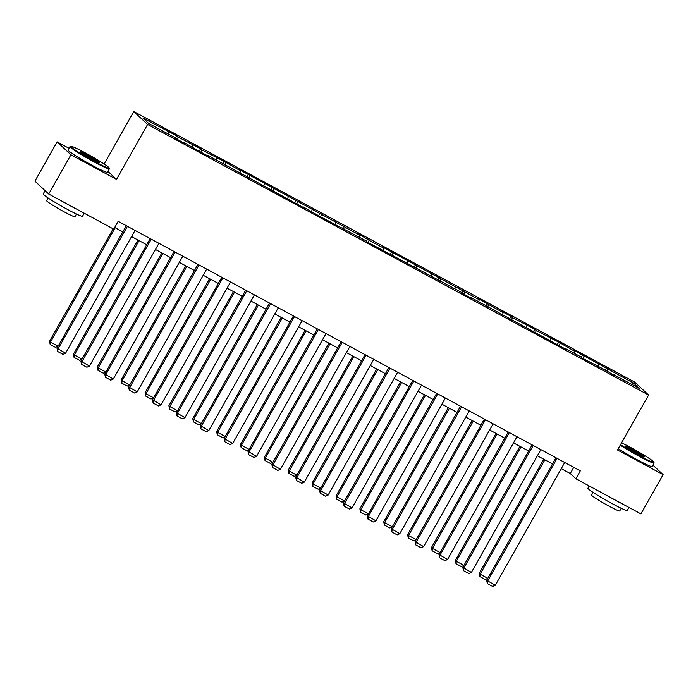 <?xml version="1.0" encoding="UTF-8"?>
<svg xmlns="http://www.w3.org/2000/svg" width="698" height="698" viewBox="0 0 698 698"><rect width="100%" height="100%" fill="white"/><g stroke="black" fill="none" stroke-linecap="round" stroke-linejoin="round"><path stroke-width="1.05" d="M69.015 148.308L57.105 141.877L34.9 181.131L48.703 194.027L113.739 229.153L118.18 221.301L580.3 470.906L575.859 478.758L640.895 513.885L663.1 474.631L652.927 465.13M104.124 164.004L133.798 111.549L634.787 382.155L648.59 395.051L147.601 124.445L133.798 111.549M633.801 383.228L573.372 350.047L574.742 351.321L558.688 342.116L536.177 330.494L534.816 329.22L512.306 317.599L510.945 316.325L501.766 311.369L503.127 312.643L477.894 298.474L479.256 299.747L382.408 246.9L383.769 248.174L369.076 240.243L358.536 234.005L359.898 235.278L239.178 169.535L240.54 170.809L224.494 161.604L201.984 149.983L200.623 148.709L178.112 137.087L176.751 135.813L142.916 118.075L148.587 123.38L174.605 137.427L175.966 138.701L185.144 143.657L183.783 142.383L199.837 151.597L209.016 156.553L207.655 155.279L304.502 208.126L303.141 206.852L319.187 216.066L365.569 240.574L366.93 241.848L461.055 292.148L462.416 293.422L471.595 298.386L470.234 297.112L567.081 349.96L565.72 348.686L580.413 356.617L581.774 357.891L604.276 369.512L614.825 375.742L613.463 374.477L639.473 388.524L633.801 383.228L631.725 384.336M178.112 137.087L177.458 139.513M192.796 145.027L192.273 146.973M201.984 149.983L201.329 152.4M216.668 157.914L216.144 159.868M225.855 162.878L225.201 165.295M240.54 170.809L240.016 172.764M249.727 175.774L249.073 178.191M264.411 183.705L263.888 185.659M273.599 188.661L272.944 191.086M288.283 196.6L287.759 198.546M297.47 201.556L296.816 203.973M312.154 209.496L311.631 211.442M321.333 214.452L320.687 216.869M336.026 222.383L335.502 224.337M345.205 227.347L344.559 229.764M359.898 235.278L359.374 237.233M369.076 240.243L368.431 242.66M383.769 248.174L383.246 250.128M392.948 253.13L392.302 255.555M407.641 261.069L407.117 263.015M416.819 266.025L416.174 268.442M431.512 273.965L430.989 275.911M440.691 278.921L440.045 281.338M455.384 286.852L454.86 288.806M464.563 291.816L463.917 294.233M479.256 299.747L478.732 301.702M488.434 304.703L487.789 307.129M503.127 312.643L502.604 314.597M512.306 317.599L511.66 320.024M526.999 325.538L526.475 327.484M536.177 330.494L535.523 332.911M550.87 338.425L550.347 340.38M560.049 343.39L559.395 345.807M574.742 351.321L574.218 353.275M583.921 356.285L583.266 358.702M598.614 364.216L598.081 366.171M607.792 369.172L607.138 371.598M57.105 141.877L70.917 154.773L48.703 194.027M70.917 154.773L116.514 179.403L147.601 124.445M648.59 395.051L617.503 450.001L663.1 474.631M561.253 468.663L570.266 473.532L575.859 478.758M114.69 227.461L122.831 231.858M131.573 236.578L146.702 244.754M155.445 249.474L170.574 257.641M179.316 262.369L194.445 270.536M203.188 275.256L218.317 283.432M227.059 288.152L242.189 296.327M250.931 301.047L266.06 309.223M274.803 313.943L289.923 322.11M298.674 326.839L313.795 335.005M322.537 339.725L337.666 347.901M346.409 352.621L361.538 360.796M370.28 365.516L385.409 373.692M394.152 378.412L409.281 386.579M418.023 391.308L433.153 399.474M441.895 404.194L457.024 412.37M465.767 417.09L480.896 425.265M489.638 429.985L504.767 438.152M513.51 442.881L528.639 451.048M537.381 455.777L552.511 463.943M168.933 132.131L168.401 134.077M573.747 467.372L570.266 473.532M606.431 367.907L605.087 370.272M582.56 355.012L581.216 357.376M558.688 342.116L557.344 344.48M534.816 329.22L533.473 331.585M510.945 316.325L509.601 318.698M487.073 303.438L485.738 305.803M463.202 290.543L461.867 292.907M439.33 277.647L437.995 280.011M415.458 264.751L414.123 267.125M391.587 251.865L390.252 254.229M367.715 238.969L366.38 241.334M343.844 226.073L342.509 228.438M319.972 213.178L318.637 215.542M296.1 200.282L294.765 202.656M272.237 187.396L270.894 189.76M248.366 174.5L247.022 176.864M224.494 161.604L223.151 163.969M200.623 148.709L199.279 151.073M176.751 135.813L175.407 138.187M116.514 179.403L107.911 171.368M564.734 462.504L495.275 585.29L486.689 580.282L487.335 583.554L487.623 581.155L557.091 458.368M555.992 457.783L486.689 580.282M495.275 585.29L492.692 586.451L487.335 583.554M543.777 459.223L479.229 573.311L480.154 574.184L544.868 459.816M487.797 578.319L485.223 579.48L479.875 576.583L480.154 574.184L487.806 578.31M479.875 576.583L479.229 573.311M620.522 444.661A22.057 1.518 29.5 0 0 639.255 455.707A22.057 1.518 29.5 0 0 653.904 462.198A22.057 1.518 29.5 0 0 630.146 447.2A22.057 1.518 29.5 0 0 621.578 442.802M653.904 462.198L654.113 462.931A22.606 1.553 -150.5 0 1 654.105 463.053A22.606 1.553 -150.5 0 1 639.098 456.274A22.606 1.553 -150.5 0 1 620.234 445.176M636.977 453.578A11.028 0.759 -150.5 0 1 625.094 446.074A11.028 0.759 -150.5 0 1 632.423 449.329A11.028 0.759 -150.5 0 1 644.254 456.911A11.028 0.759 -150.5 0 1 636.977 453.578M643.233 456.649A10.487 0.724 29.5 0 0 632.266 449.905A10.487 0.724 29.5 0 0 625.844 446.807M628.985 507.455L627.275 510.474A22.606 1.553 -150.5 0 1 612.268 503.694A22.606 1.553 -150.5 0 1 587.934 488.207L589.199 485.965M621.525 503.433A22.606 1.553 -150.5 0 1 614.493 499.768A22.606 1.553 -150.5 0 1 606.728 495.432M621.237 508.292L619.728 510.962A16.272 1.117 -150.5 0 1 608.918 506.085A16.272 1.117 -150.5 0 1 591.398 494.934L592.907 492.265M654.105 463.053L652.15 466.508A22.606 1.553 -150.5 0 1 637.143 459.729A22.606 1.553 -150.5 0 1 618.28 448.631M94.5 161.465A22.057 1.518 29.5 0 0 109.158 167.956A22.057 1.518 29.5 0 0 85.4 152.958A22.057 1.518 29.5 0 0 70.847 146.283A22.057 1.518 29.5 0 0 94.5 161.465M109.158 167.956L109.359 168.689A22.606 1.553 -150.5 0 1 109.359 168.811A22.606 1.553 -150.5 0 1 94.343 162.041A22.606 1.553 -150.5 0 1 70.009 146.554A22.606 1.553 -150.5 0 1 70.105 146.484L70.847 146.283M92.223 159.336A11.028 0.759 -150.5 0 1 80.349 151.832A11.028 0.759 -150.5 0 1 87.678 155.087A11.028 0.759 -150.5 0 1 99.5 162.678A11.028 0.759 -150.5 0 1 92.223 159.336M98.488 162.407A10.487 0.724 29.5 0 0 87.52 155.663A10.487 0.724 29.5 0 0 81.099 152.574M84.231 213.213L82.53 216.232A22.606 1.553 -150.5 0 1 67.523 209.452A22.606 1.553 -150.5 0 1 43.18 193.965L45.073 190.633M76.78 209.191A22.606 1.553 -150.5 0 1 69.739 205.526A22.606 1.553 -150.5 0 1 61.974 201.19M76.492 214.05L74.974 216.72A16.272 1.117 -150.5 0 1 64.172 211.843A16.272 1.117 -150.5 0 1 46.644 200.692L48.162 198.023M109.359 168.811L107.405 172.266A22.606 1.553 -150.5 0 1 92.389 165.487A22.606 1.553 -150.5 0 1 68.055 150L70.009 146.554M540.871 449.608L471.403 572.395L462.818 567.387L463.463 570.659L463.751 568.259L533.22 445.481M532.12 444.888L462.818 567.387M471.403 572.395L468.82 573.555L463.463 570.659M517 436.721L447.531 559.499L438.946 554.5L439.592 557.763L439.88 555.364L509.348 432.586M508.257 431.992L438.946 554.5M447.531 559.499L444.949 560.66L439.592 557.763M519.905 446.327L455.358 560.415L456.291 561.288L520.996 446.921M463.926 565.432L461.352 566.584L456.003 563.687L456.291 561.288L463.934 565.424M456.003 563.687L455.358 560.415M496.034 433.441L431.486 547.529L432.42 548.401L497.124 434.025M440.054 552.537L437.489 553.689L432.132 550.801L432.42 548.401L440.063 552.528M432.132 550.801L431.486 547.529M493.128 423.826L423.66 546.604L415.074 541.604L415.72 544.876L416.008 542.477L485.476 419.69M484.386 419.097L415.074 541.604M423.66 546.604L421.077 547.764L415.72 544.876M469.257 410.93L399.788 533.708L391.203 528.709L391.848 531.981L392.136 529.581L461.605 406.794M460.514 406.21L391.203 528.709M399.788 533.708L397.206 534.869L391.848 531.981M445.385 398.035L375.917 520.821L367.331 515.813L367.977 519.085L368.265 516.686L437.733 393.899M436.643 393.314L367.331 515.813M375.917 520.821L373.334 521.982L367.977 519.085M472.162 420.545L407.615 534.633L408.548 535.506L473.253 421.13M408.26 537.905L408.548 535.506L416.191 539.633L413.617 540.793L408.26 537.905L407.615 534.633M448.291 407.649L383.743 521.738L384.677 522.61L449.381 408.243M384.389 525.009L384.677 522.61L392.32 526.737L389.746 527.906L384.389 525.009L383.743 521.738M424.419 394.754L359.871 508.842L360.805 509.715L425.51 395.347M360.517 512.114L360.805 509.715L368.448 513.841L365.874 515.011L360.517 512.114L359.871 508.842M421.513 385.139L352.045 507.926L343.46 502.918L344.105 506.19L344.393 503.79L413.862 381.012M412.771 380.419L343.46 502.918M352.045 507.926L349.462 509.086L344.105 506.19M400.547 381.867L336 495.955L336.933 496.819L401.638 382.452M344.568 500.963L342.003 502.115L336.645 499.218L336.933 496.819L344.576 500.955M336.645 499.218L336 495.955M397.642 372.252L328.173 495.03L319.588 490.031L320.234 493.294L320.522 490.895L389.99 368.116M388.899 367.523L319.588 490.031M328.173 495.03L325.591 496.191L320.234 493.294M376.676 368.972L312.128 483.06L313.062 483.932L377.766 369.556M312.774 486.332L313.062 483.932L320.705 488.059L318.131 489.219L312.774 486.332L312.128 483.06M373.77 359.357L304.302 482.135L295.716 477.135L296.362 480.407L296.65 478.008L366.118 355.221M365.028 354.636L295.716 477.135M304.302 482.135L301.719 483.295L296.362 480.407M352.804 356.076L288.257 470.164L289.19 471.037L353.895 356.669M288.902 473.436L289.19 471.037L296.833 475.164L294.259 476.324L288.902 473.436L288.257 470.164M349.899 346.461L280.43 469.248L271.845 464.24L272.49 467.512L272.778 465.112L342.247 342.325M341.156 341.741L271.845 464.24M280.43 469.248L277.848 470.4L272.49 467.512M328.933 343.18L264.385 457.269L265.319 458.141L330.023 343.774M272.953 462.277L270.388 463.437L265.031 460.54L265.319 458.141L272.962 462.268M265.031 460.54L264.385 457.269M326.027 333.565L256.559 456.352L247.973 451.344L248.619 454.616L248.907 452.217L318.375 329.439M317.285 328.845L247.973 451.344M256.559 456.352L253.976 457.513L248.619 454.616M305.061 330.285L240.513 444.373L241.447 445.245L306.152 330.878M241.159 447.645L241.447 445.245L249.09 449.372L246.516 450.542L241.159 447.645L240.513 444.373M302.155 320.67L232.687 443.457L224.102 438.449L224.747 441.721L225.035 439.321L294.504 316.543M293.413 315.95L224.102 438.449M232.687 443.457L230.104 444.617L224.747 441.721M281.189 317.398L216.642 431.486L217.575 432.35L282.28 317.983M225.218 436.494L222.645 437.646L217.287 434.749L217.575 432.35L225.218 436.486M217.287 434.749L216.642 431.486M278.284 307.783L208.815 430.561L200.239 425.562L200.884 428.834L201.164 426.426L270.632 303.647M269.541 303.054L200.239 425.562M208.815 430.561L206.233 431.722L200.884 428.834M257.318 304.502L192.77 418.591L193.704 419.463L258.408 305.087M193.416 421.862L193.704 419.463L201.347 423.59L198.773 424.75L193.416 421.862L192.77 418.591M254.412 294.888L184.944 417.666L176.367 412.666L177.013 415.938L177.292 413.539L246.76 290.752M245.67 290.167L176.367 412.666M184.944 417.666L182.361 418.826L177.013 415.938M233.446 291.607L168.899 405.695L169.832 406.568L234.545 292.2M169.544 408.967L169.832 406.568L177.475 410.694L174.901 411.855L169.544 408.967L168.899 405.695M230.541 281.992L161.072 404.779L152.496 399.771L153.141 403.043L153.429 400.643L222.889 277.856M221.798 277.272L152.496 399.771M161.072 404.779L158.49 405.939L153.141 403.043M209.575 278.711L145.027 392.8L145.961 393.672L210.674 279.305M145.673 396.071L145.961 393.672L153.604 397.799L151.03 398.968L145.673 396.071L145.027 392.8M206.669 269.096L137.201 391.883L128.624 386.875L129.27 390.147L129.558 387.748L199.017 264.97M197.927 264.376L128.624 386.875M137.201 391.883L134.627 393.044L129.27 390.147M185.703 265.816L121.155 379.904L122.089 380.776L186.802 266.409M121.801 383.176L122.089 380.776L129.732 384.903L127.158 386.073L121.801 383.176L121.155 379.904M182.797 256.201L113.338 378.988L104.752 373.98L105.398 377.252L105.686 374.852L175.146 252.074M174.055 251.481L104.752 373.98M113.338 378.988L110.755 380.148L105.398 377.252M161.84 252.929L97.284 367.017L98.217 367.881L162.931 253.514M97.929 370.289L98.217 367.881L105.86 372.017L103.287 373.177L97.929 370.289L97.284 367.017M158.926 243.314L89.466 366.092L80.881 361.093L81.526 364.365L81.814 361.965L151.283 239.178M150.183 238.585L80.881 361.093M89.466 366.092L86.884 367.253L81.526 364.365M137.968 240.033L73.421 354.122L74.346 354.994L139.059 240.618M81.989 359.13L79.415 360.281L74.067 357.393L74.346 354.994L81.998 359.121M74.067 357.393L73.421 354.122M135.063 230.419L65.595 353.197L57.009 348.197L57.655 351.469L57.943 349.07L127.411 226.283M126.312 225.698L57.009 348.197M65.595 353.197L63.012 354.357L57.655 351.469M113.137 228.831L49.549 341.226L50.474 342.099L115.187 227.731M58.117 346.234L55.543 347.386L50.195 344.498L50.474 342.099L58.126 346.225M50.195 344.498L49.549 341.226"/></g></svg>
